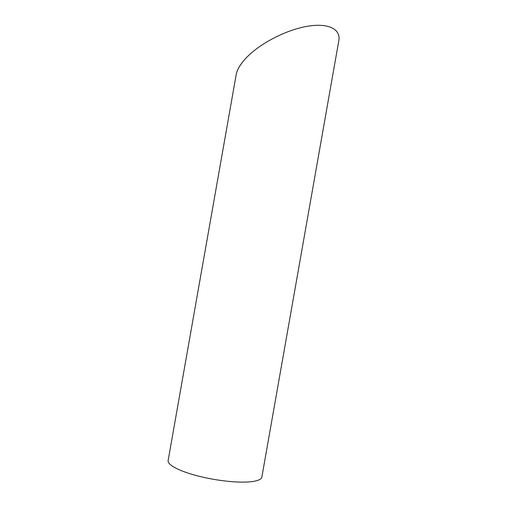 <?xml version="1.0" encoding="UTF-8"?>
<svg xmlns="http://www.w3.org/2000/svg" width="507" height="507" viewBox="0 0 507 507"><rect width="100%" height="100%" fill="white"/><g stroke="black" fill="none" stroke-linecap="round" stroke-linejoin="round"><path stroke-width="0.76" d="M174.991 467.708A47.588 10.622 -170 0 1 168.14 460.514L236.167 74.738C237.219 69.167 240.996 63.115 247.486 56.588C261.447 42.651 286.506 29.926 307.027 26.345C327.566 22.726 340.958 28.715 338.828 40.579L261.865 477.043A47.588 10.622 -170 0 1 226.825 481.187A47.588 10.622 -170 0 1 174.991 467.708"/></g></svg>
